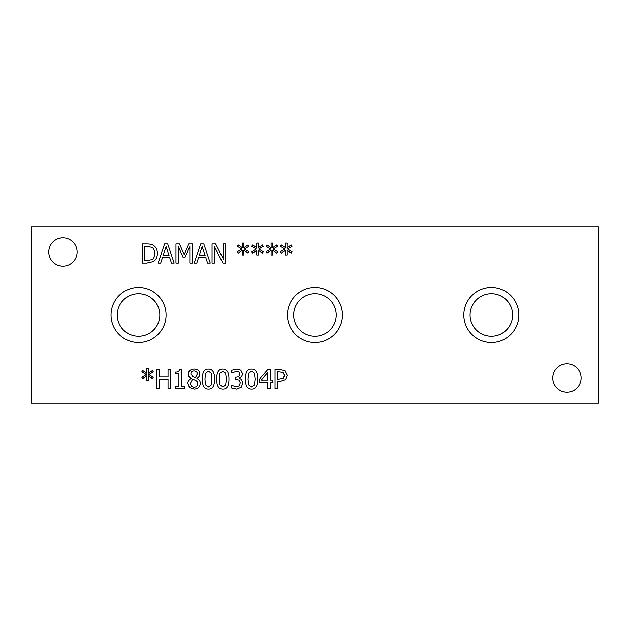 <?xml version="1.0" encoding="UTF-8"?>
<svg xmlns="http://www.w3.org/2000/svg" width="630" height="630" viewBox="0 0 630 630"><rect width="100%" height="100%" fill="white"/><g stroke="black" fill="none" stroke-linecap="round" stroke-linejoin="round"><path stroke-width="0.94" d="M273.097 249.023L277.641 251.677L276.806 253.095L272.593 250.299L272.688 254.985L271.073 254.985L271.152 250.299L266.978 253.11L266.128 251.693L270.672 249.023L266.128 246.369L266.978 244.96L271.168 247.771L271.073 243.085L272.688 243.085L272.577 247.771L276.806 244.975L277.641 246.385L273.097 249.023M244.353 249.023L248.897 251.677L248.062 253.095L243.849 250.299L243.944 254.985L242.33 254.985L242.408 250.299L238.234 253.11L237.384 251.693L241.928 249.023L237.384 246.369L238.234 244.96L242.424 247.771L242.33 243.085L243.944 243.085L243.841 247.771L248.062 244.975L248.897 246.385L244.353 249.023M192.386 243.936L192.386 263.088L189.843 263.088L189.843 246.59L184.842 257.812L183.291 257.812L178.345 246.59L178.345 263.088L175.967 263.088L175.967 243.936L179.448 243.936L184.228 254.599L188.85 243.936L192.386 243.936M166.068 246.543L163.115 255.559L169.029 255.559L166.068 246.543M160.681 263.088L158.106 263.088L164.564 243.936L167.698 243.936L174.148 263.088L171.47 263.088L169.73 257.733L162.422 257.733L160.681 263.088M151.846 247.291L144.853 246.141L144.853 260.883L152.082 259.615C153.862 258.465 154.752 256.426 154.752 253.496C154.744 250.551 153.775 248.48 151.846 247.291M153.523 245.456C156.051 247.102 157.343 249.795 157.405 253.528C157.295 257.166 155.988 259.836 153.492 261.552L146.711 263.088L142.301 263.088L142.301 243.936L146.664 243.936C150.027 243.968 152.318 244.471 153.523 245.456M202.167 246.543L199.214 255.559L205.128 255.559L202.167 246.543M196.78 263.088L194.205 263.088L200.663 243.936L203.797 243.936L210.255 263.088L207.569 263.088L205.829 257.733L198.521 257.733L196.78 263.088M225.768 243.936L225.768 263.088L222.918 263.088L214.444 246.574L214.444 263.088L212.066 263.088L212.066 243.936L215.68 243.936L223.398 259.095L223.398 243.936L225.768 243.936M258.725 249.023L263.269 251.677L262.434 253.095L258.221 250.299L258.316 254.985L256.701 254.985L256.78 250.299L252.606 253.11L251.756 251.693L256.3 249.023L251.756 246.369L252.606 244.96L256.796 247.771L256.701 243.085L258.316 243.085L258.205 247.771L262.434 244.975L263.269 246.385L258.725 249.023M287.461 249.023L292.013 251.677L291.178 253.095L286.965 250.299L287.059 254.985L285.445 254.985L285.524 250.299L281.35 253.11L280.5 251.693L285.043 249.023L280.5 246.369L281.35 244.96L285.54 247.771L285.445 243.085L287.059 243.085L286.949 247.771L291.178 244.975L292.013 246.385L287.461 249.023M31.5 403.2L598.5 403.2L598.5 226.8L31.5 226.8L31.5 403.2M284.886 370.7L287.17 375.275L285.492 379.528L279.767 381.512L277.609 381.512L277.609 388.655L275.066 388.655L275.066 369.503L279.877 369.503L284.886 370.7M272.475 380.008L272.475 382.071L270.191 382.071L270.191 388.655L267.726 388.655L267.726 382.071L259.269 382.071L259.269 379.37L267.829 369.503L270.191 369.503L270.191 380.008L272.475 380.008M251.583 369.117C255.717 369.101 257.757 372.425 257.694 379.079C257.741 385.836 255.701 389.167 251.583 389.057C247.425 389.096 245.385 385.78 245.448 379.095C245.409 372.314 247.448 368.983 251.583 369.117M200.316 383.316C200.017 386.875 197.938 388.797 194.079 389.088L189.488 387.442L187.842 383.363C187.866 381.197 188.945 379.551 191.087 378.425L191.087 378.346C189.22 377.362 188.291 375.945 188.307 374.11C188.551 370.991 190.48 369.314 194.079 369.07C197.733 369.267 199.655 370.889 199.836 373.936C199.804 375.827 198.836 377.331 196.922 378.457L196.922 378.536C199.167 379.465 200.301 381.055 200.316 383.316M170.58 369.503L170.58 388.655L168.037 388.655L168.037 379.276L159.225 379.276L159.225 388.655L156.673 388.655L156.673 369.503L159.225 369.503L159.225 377.016L168.037 377.016L168.037 369.503L170.58 369.503M148.774 374.59L153.326 377.244L152.484 378.661L148.278 375.866L148.373 380.551L146.758 380.551L146.837 375.866L142.663 378.677L141.805 377.26L146.357 374.59L141.805 371.936L142.663 370.527L146.853 373.338L146.758 368.644L148.373 368.644L148.263 373.338L152.484 370.542L153.326 371.952L148.774 374.59M184.771 386.694L184.771 388.655L175.423 388.655L175.423 386.694L178.904 386.694L178.904 373.866L175.423 373.866L175.423 372.109C177.975 372.251 179.29 371.361 179.385 369.44L181.369 369.44L181.369 386.694L184.771 386.694M208.467 369.117C212.609 369.101 214.641 372.425 214.578 379.079C214.625 385.836 212.586 389.167 208.467 389.057C204.309 389.096 202.269 385.78 202.34 379.095C202.293 372.314 204.333 368.983 208.467 369.117M222.839 369.117C226.981 369.101 229.013 372.425 228.95 379.079C228.997 385.836 226.957 389.167 222.839 389.057C218.681 389.096 216.641 385.78 216.704 379.095C216.665 372.314 218.705 368.983 222.839 369.117M238.904 371.905L236.573 371.314L231.777 372.991L231.777 370.275L236.778 369.101L240.81 370.188L242.518 373.724C242.314 376 241.132 377.425 238.983 378.008L241.558 379.433L242.889 382.969L241.195 387.285L236.478 389.057L231.249 387.875L231.249 385.158L236.329 386.836L239.227 385.765L240.282 382.788L239.132 380.008L235.163 379.323L235.163 377.197L236.014 377.197C238.463 377.173 239.762 376.102 239.912 373.984L238.904 371.905M342.468 315A27.515 27.515 0 0 1 314.953 342.515A27.515 27.515 0 0 1 287.43 315A27.515 27.515 0 0 1 314.953 287.485A27.515 27.515 0 0 1 342.468 315M166.068 315A27.515 27.515 0 0 1 138.553 342.515A27.515 27.515 0 0 1 111.03 315A27.515 27.515 0 0 1 138.553 287.485A27.515 27.515 0 0 1 166.068 315M518.868 315A27.515 27.515 0 0 1 491.353 342.515A27.515 27.515 0 0 1 463.83 315A27.515 27.515 0 0 1 491.353 287.485A27.515 27.515 0 0 1 518.868 315M77.112 252A14.159 14.159 0 0 1 62.953 266.159A14.159 14.159 0 0 1 48.786 252A14.159 14.159 0 0 1 62.953 237.841A14.159 14.159 0 0 1 77.112 252M581.112 378A14.159 14.159 0 0 1 566.953 392.159A14.159 14.159 0 0 1 552.786 378A14.159 14.159 0 0 1 566.953 363.841A14.159 14.159 0 0 1 581.112 378M283.138 372.432L277.609 371.708L277.609 379.339L283.429 378.189L284.516 375.354L283.138 372.432M267.726 372.527L261.285 380.008L267.726 380.008L267.726 372.527M255.087 379.079L254.394 373.228L251.583 371.243L248.724 373.259L248.062 379.095L248.708 384.867L251.583 386.93L254.41 384.914L255.087 379.079M194.064 370.96C192.071 371.031 191.008 371.983 190.882 373.818L192.717 376.606L195.418 377.803L197.324 373.968C197.261 372.109 196.174 371.101 194.064 370.96M195.426 380.276L192.623 379.079L190.433 383.174C190.606 385.67 191.827 387.001 194.111 387.182C196.379 387.088 197.568 385.883 197.678 383.56C197.812 382.158 197.056 381.055 195.426 380.276M211.971 379.079L211.278 373.228L208.467 371.243L205.608 373.259L204.947 379.095L205.593 384.867L208.467 386.93L211.294 384.914L211.971 379.079M226.343 379.079L225.65 373.228L222.839 371.243L219.98 373.259L219.319 379.095L219.964 384.867L222.839 386.93L225.666 384.914L226.343 379.079M293.682 315A21.27 21.27 0 0 0 325.584 333.42A21.27 21.27 0 0 0 325.584 296.58A21.27 21.27 0 0 0 293.682 315M117.282 315A21.27 21.27 0 0 0 149.184 333.42A21.27 21.27 0 0 0 149.184 296.58A21.27 21.27 0 0 0 117.282 315M470.082 315A21.27 21.27 0 0 0 501.984 333.42A21.27 21.27 0 0 0 501.984 296.58A21.27 21.27 0 0 0 470.082 315"/></g></svg>

